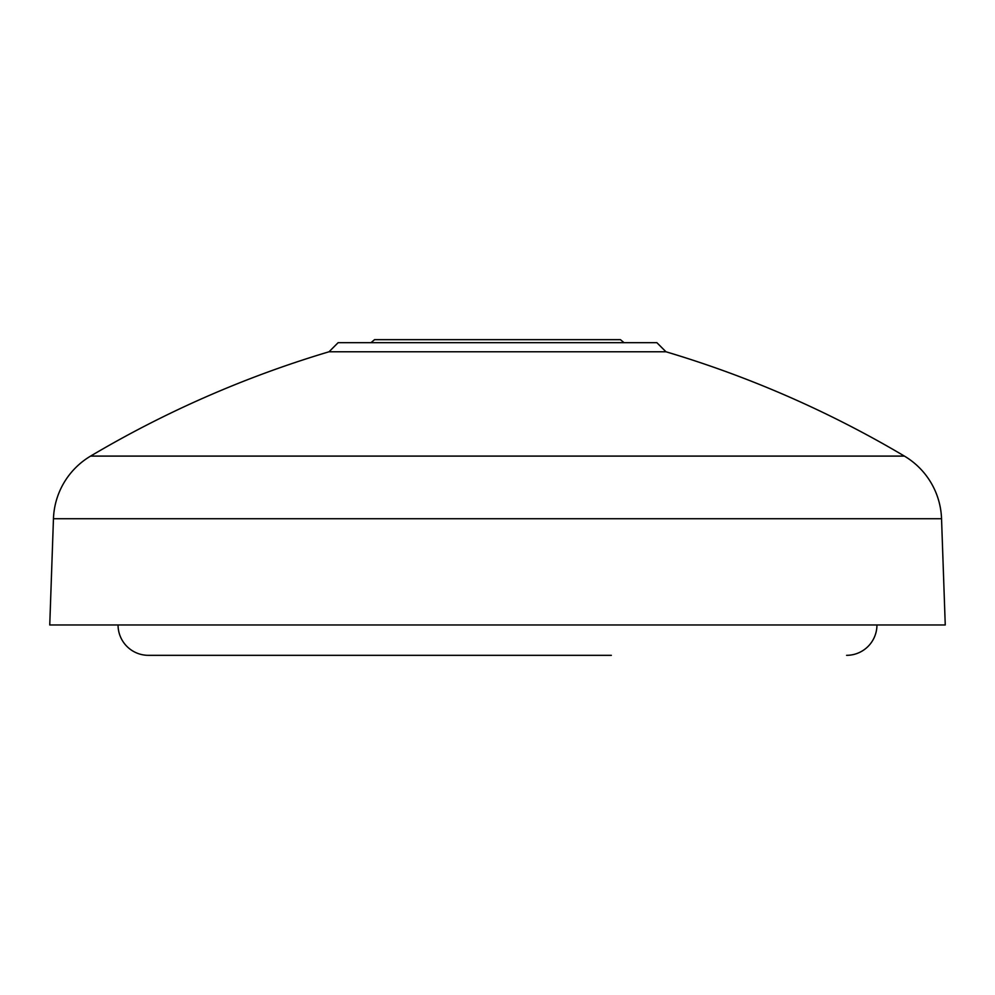 <?xml version="1.0" encoding="UTF-8"?>
<svg xmlns="http://www.w3.org/2000/svg" width="995" height="995" viewBox="0 0 995 995"><rect width="100%" height="100%" fill="white"/><g stroke="black" fill="none" stroke-linecap="round" stroke-linejoin="round"><path stroke-width="1.49" d="M904.405 456.096A75.894 75.894 0 0 1 941.544 518.731L945.25 624.972L49.75 624.972L53.456 518.731A75.894 75.894 0 0 1 90.595 456.096A1062.461 1062.461 0 0 1 329.046 351.77L665.954 351.77A1062.461 1062.461 0 0 1 904.405 456.096L90.595 456.096M665.954 351.77L656.874 342.678L338.126 342.678L329.046 351.77M624.027 342.678L620.445 339.668L374.555 339.668L370.973 342.678M118.057 624.972A30.36 30.36 0 0 0 148.404 655.332L611.34 655.332M876.943 624.972A30.36 30.36 0 0 1 846.596 655.332M941.544 518.731L53.456 518.731"/></g></svg>
